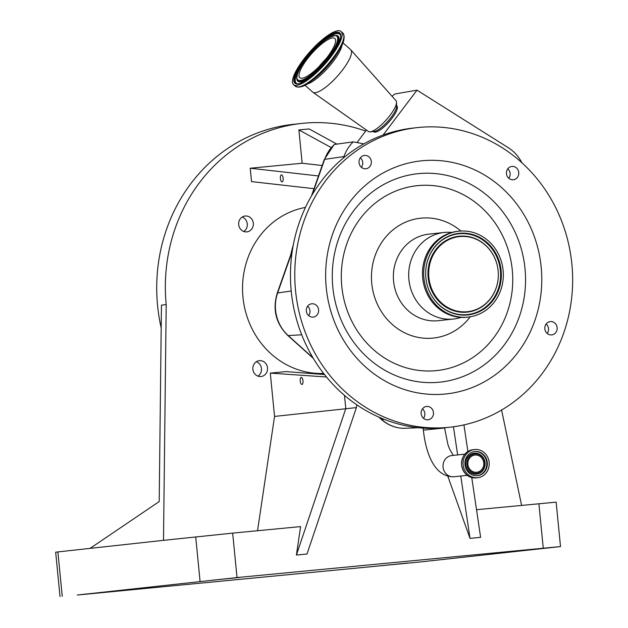 <?xml version="1.0" encoding="UTF-8"?>
<svg xmlns="http://www.w3.org/2000/svg" width="628" height="628" viewBox="0 0 628 628"><rect width="100%" height="100%" fill="white"/><g stroke="black" fill="none" stroke-linecap="round" stroke-linejoin="round"><path stroke-width="0.94" d="M467.891 464.414A8.651 7.968 83.8 0 0 476.77 472.256A8.651 7.968 83.8 0 0 483.756 462.891A8.651 7.968 83.8 0 0 474.886 455.057A8.651 7.968 83.8 0 0 467.891 464.414M466.918 464.508A9.71 8.949 83.8 0 0 476.778 473.324A9.71 8.949 83.8 0 0 484.738 462.797A9.71 8.949 83.8 0 0 474.878 453.989A9.71 8.949 83.8 0 0 466.918 464.508M464.995 464.689A12.168 11.21 83.8 0 0 477.476 475.71A12.168 11.21 83.8 0 0 487.304 462.546A12.168 11.21 83.8 0 0 474.831 451.524A12.168 11.21 83.8 0 0 464.995 464.689M489.149 462.373A14.177 13.055 83.8 0 0 474.611 449.53A14.177 13.055 83.8 0 0 463.15 464.869A14.177 13.055 83.8 0 0 477.696 477.712A14.177 13.055 83.8 0 0 489.149 462.373M356.987 142.564L366.438 130.067M353.258 141.857L363.871 143.867A150.681 138.804 83.8 0 0 343.453 157.934L343.924 156.592A38.928 35.859 -96.2 0 1 353.258 141.857L334.175 144.487L324.268 159.551A5.581 1.005 19.4 0 1 324.66 159.347L312.202 194.735M373.377 131.558L374.037 131.951A17.301 4.702 -48.2 0 0 392.06 118.174A17.301 4.702 -48.2 0 0 397.069 106.195L396.606 105.583M417.322 127.61A150.681 138.804 83.8 0 0 317.281 357.301A150.681 138.804 83.8 0 0 450.103 427.181A150.681 138.804 83.8 0 0 550.152 197.49A150.681 138.804 83.8 0 0 417.322 127.61L413.004 128.081A150.681 138.804 83.8 0 0 383.041 135.075L417.016 90.165L395.412 93.902A4.388 1.193 131.8 0 0 392.139 96.367M342.833 42.688L350.691 49.722A28.464 7.732 131.8 0 1 350.864 49.895L396.056 100.778A20.646 5.613 131.8 0 1 396.551 102.333L396.613 106.375A17.553 4.773 131.8 0 1 391.181 117.287A17.553 4.773 131.8 0 1 374.17 131.48L370.143 131.872A20.646 5.613 131.8 0 1 368.542 131.55L312.94 92.308A28.464 7.732 131.8 0 1 312.752 92.159L304.886 85.125M396.551 102.333A20.646 5.613 131.8 0 1 390.153 115.175A20.646 5.613 131.8 0 1 370.143 131.872M350.864 49.895A28.464 7.732 131.8 0 1 342.731 69.732A28.464 7.732 131.8 0 1 312.94 92.308M343.453 157.934A150.681 138.804 83.8 0 0 312.964 357.772A150.681 138.804 83.8 0 0 445.786 427.652L450.103 427.181M383.041 135.075A150.681 138.804 83.8 0 0 363.871 143.867M417.016 90.165L508.288 147.706A38.928 35.859 -96.2 0 1 521.907 162.77M517.417 177.386A6.696 6.17 83.8 0 0 518.021 169.96A6.696 6.17 83.8 0 0 511.883 166.436A6.696 6.17 83.8 0 0 507.809 168.791A6.696 6.17 83.8 0 0 507.212 176.225A6.696 6.17 83.8 0 0 513.343 179.749A6.696 6.17 83.8 0 0 517.417 177.386M548.801 334.441A6.696 6.17 83.8 0 0 551.737 334.897A6.696 6.17 83.8 0 0 557.138 329.182A6.696 6.17 83.8 0 0 553.213 322.031A6.696 6.17 83.8 0 0 550.277 321.583A6.696 6.17 83.8 0 0 544.876 327.298A6.696 6.17 83.8 0 0 548.801 334.441M421.137 412.667A6.696 6.17 83.8 0 0 428.037 419.779A6.696 6.17 83.8 0 0 433.477 413.585A6.696 6.17 83.8 0 0 426.577 406.465A6.696 6.17 83.8 0 0 421.137 412.667M310.86 303.944A6.696 6.17 83.8 0 0 306.401 311.59A6.696 6.17 83.8 0 0 313.191 317.093A6.696 6.17 83.8 0 0 314.071 316.928A6.696 6.17 83.8 0 0 318.529 309.29A6.696 6.17 83.8 0 0 311.739 303.779A6.696 6.17 83.8 0 0 310.86 303.944M370.363 158.539A6.696 6.17 83.8 0 0 364.46 155.43A6.696 6.17 83.8 0 0 360.009 165.643A6.696 6.17 83.8 0 0 365.92 168.744A6.696 6.17 83.8 0 0 370.363 158.539M524.278 215.247A117.201 107.961 83.8 0 0 374.735 178.156A117.201 107.961 83.8 0 0 343.155 339.544A117.201 107.961 83.8 0 0 492.697 376.635A117.201 107.961 83.8 0 0 524.278 215.247M361.39 167.291A6.696 6.17 83.8 0 0 361.728 159.481A6.696 6.17 83.8 0 0 360.354 157.832M308.662 315.641A6.696 6.17 83.8 0 0 307.634 306.181M423.507 418.327A6.696 6.17 83.8 0 0 424.842 414.527A6.696 6.17 83.8 0 0 422.471 408.867M508.813 178.289A6.696 6.17 83.8 0 0 507.777 168.838M547.208 333.437A6.696 6.17 83.8 0 0 546.172 323.985M303.512 59.558A35.663 9.695 131.8 0 1 341.075 31.471A35.663 9.695 131.8 0 1 331.105 56.544A35.663 9.695 131.8 0 1 293.535 84.639A35.663 9.695 131.8 0 1 303.512 59.558M451.822 232.439A43.528 40.098 83.8 0 0 444.09 232.47A43.528 40.098 83.8 0 0 415.187 298.826A43.528 40.098 83.8 0 0 453.565 319.016A43.528 40.098 83.8 0 0 461.117 317.376M458.809 231.198L457.6 231.332A43.199 39.792 83.8 0 0 428.916 297.17A43.199 39.792 83.8 0 0 466.997 317.211L468.205 317.077A43.199 39.792 83.8 0 0 496.881 251.231A43.199 39.792 83.8 0 0 458.809 231.198A43.199 39.792 83.8 0 0 430.125 297.044A43.199 39.792 83.8 0 0 468.205 317.077M495.217 252.377A41.032 37.798 83.8 0 0 454.177 234.228A41.032 37.798 83.8 0 0 425.784 270.166A41.032 37.798 83.8 0 0 427.535 286.164A41.032 37.798 83.8 0 0 431.797 295.898A41.032 37.798 83.8 0 0 484.157 308.882A41.032 37.798 83.8 0 0 495.217 252.377M307.139 59.165A26.282 7.144 131.8 0 1 334.826 38.457A26.282 7.144 131.8 0 1 327.478 56.936A26.282 7.144 131.8 0 1 299.784 77.644A26.282 7.144 131.8 0 1 307.139 59.165M492.69 254.112A37.766 34.791 83.8 0 0 444.498 242.157A37.766 34.791 83.8 0 0 434.325 294.163A37.766 34.791 83.8 0 0 472.091 310.86A37.766 34.791 83.8 0 0 498.224 277.788A37.766 34.791 83.8 0 0 496.615 263.061A37.766 34.791 83.8 0 0 492.69 254.112M318.906 66.756A26.282 7.144 131.8 0 1 326.128 58.671M293.237 245.218A111.619 102.819 83.8 0 0 290.74 254.811M302.979 380.772A3.54 1.382 -95.5 0 0 301.275 377.389A3.54 1.382 -95.5 0 0 300.239 381.07A3.54 1.382 -95.5 0 0 301.95 384.446A3.54 1.382 -95.5 0 0 302.979 380.772M326.458 376.996L270.299 373.103L274.546 416.427L356.39 407.611L306.998 554.014L296.392 555.034L300.624 526.594L232.666 533.117L237.023 577.556L560.506 546.58L420.47 561.934L77.275 595.03L237.023 577.556M344.482 395.381L345.785 408.632L296.392 555.034M318.49 175.958L250.211 168.226L251.522 181.61L314.016 188.683M270.299 373.103L286.023 371.595L324.48 374.547M356.806 404.817L356.39 407.611M476.519 509.7L556.149 502.149L560.506 546.58M447.85 476.299L470.011 538.361L480.616 537.34L471.754 477.555M470.011 538.361L460.771 476.024M457.639 454.923L453.463 426.773M521.601 505.375L501.584 410.045M365.669 131.079A167.425 154.229 83.8 0 0 301.519 123.433A167.425 154.229 83.8 0 0 166.208 304.611L163.492 540.339L232.666 533.117M274.546 416.427L257.535 530.731M305.467 207.413A83.712 77.118 83.8 0 0 242.973 297.24A83.712 77.118 83.8 0 0 323.64 373.464M252.88 369.288A7.976 7.348 83.8 0 0 261.06 376.517A7.976 7.348 83.8 0 0 267.497 367.89A7.976 7.348 83.8 0 0 259.325 360.66A7.976 7.348 83.8 0 0 252.88 369.288M238.695 224.643A7.976 7.348 83.8 0 0 246.875 231.873A7.976 7.348 83.8 0 0 253.32 223.246A7.976 7.348 83.8 0 0 245.14 216.016A7.976 7.348 83.8 0 0 238.695 224.643M331.184 147.564L298.889 129.918L302.154 163.241L322.172 165.509M298.889 129.918L309.117 128.936L336.844 144.079M250.211 168.226L302.154 163.241M242.196 217.06A7.976 7.348 -96.2 0 1 247.275 223.906A7.976 7.348 -96.2 0 1 243.774 231.489M256.373 361.704A7.976 7.348 -96.2 0 1 261.452 368.55A7.976 7.348 -96.2 0 1 257.959 376.133M301.519 123.433L292.884 124.383A167.425 154.229 83.8 0 0 157.573 305.553A167.425 154.229 83.8 0 0 161.2 327.965M60.029 596.6L55.672 552.169L90.094 548.37L159.198 501.576L161.459 305.13L166.208 304.611M283.126 178.266A3.54 1.382 -95.5 0 0 281.415 174.89A3.54 1.382 -95.5 0 0 280.386 178.564A3.54 1.382 -95.5 0 0 282.098 181.939A3.54 1.382 -95.5 0 0 283.126 178.266M467.891 451.508L463.943 424.897M380.733 565.742L407.917 563.01L380.733 565.742M239.794 577.446L212.609 580.17L239.794 577.407M510.258 551.565L537.442 548.841L510.258 551.565M110.269 591.615L83.084 594.339L110.269 591.576M90.094 548.37L163.492 540.339M485.036 462.773A10.543 9.71 83.8 0 0 474.344 453.212A10.543 9.71 83.8 0 0 465.701 464.634A10.543 9.71 83.8 0 0 476.401 474.195A10.543 9.71 83.8 0 0 485.036 462.773M477.186 475.741A12.168 11.21 83.8 0 0 486.724 462.608A12.168 11.21 83.8 0 0 474.533 451.563M476.15 477.877C468.088 477.892 463.236 473.606 461.596 465.034C461.517 456.478 465.332 451.367 473.065 449.695A14.177 13.055 83.8 0 0 461.604 465.034A14.177 13.055 83.8 0 0 476.15 477.877L477.696 477.712M451.799 455.559A10.66 9.82 83.8 0 0 451.673 455.575A10.66 9.82 83.8 0 0 443.062 467.106A10.66 9.82 83.8 0 0 453.879 476.778A10.66 9.82 83.8 0 0 453.997 476.77L453.777 476.785C434.27 476.997 425.753 452.89 423.358 430.094L423.162 428.123M453.345 455.394L449.624 449.13L447.96 444.718L444.577 428.013L423.358 430.094M342.127 44.376A28.464 7.732 131.8 0 1 333.335 61.332A28.464 7.732 131.8 0 1 306.48 84.238M379.273 417.29L381.738 419.504A5.581 1.515 131.9 0 1 381.306 419.386C388.339 425.556 396.401 428.516 405.484 428.272L418.562 427.723M384.242 419.355L381.738 419.504A37.539 34.587 83.8 0 0 405.484 428.272M292.397 250.093L277.231 293.166C272.371 309.51 275.888 323.608 287.773 335.462A5.581 1.515 -48.1 0 0 288.205 335.58L312.987 357.819M277.231 293.166A5.581 1.005 19.4 0 1 277.631 292.962A37.539 34.587 83.8 0 0 288.205 335.58L301.707 334.771M292.153 251.71L277.631 292.962L291.211 291.023M334.441 144.409A37.539 34.587 83.8 0 0 324.66 159.347L343.924 156.592M347.936 333.492A104.797 96.539 83.8 0 0 481.66 366.666A104.797 96.539 83.8 0 0 509.905 222.351A104.797 96.539 83.8 0 0 376.18 189.177A104.797 96.539 83.8 0 0 347.936 333.492M355.189 327.424A92.96 85.636 83.8 0 0 473.81 356.845A92.96 85.636 83.8 0 0 498.86 228.835A92.96 85.636 83.8 0 0 380.238 199.414A92.96 85.636 83.8 0 0 355.189 327.424M343.909 35.372A35.074 9.53 131.8 0 1 339.968 48.631L338.241 51.692A29.634 8.054 131.8 0 1 332.589 60.21A29.634 8.054 131.8 0 1 313.317 79.568L310.468 81.616A35.074 9.53 131.8 0 1 297.727 87.009M339.968 48.631A35.074 9.53 131.8 0 1 333.272 58.71A35.074 9.53 131.8 0 1 310.468 81.616C304.721 86.476 299.682 88.014 295.333 86.24A35.663 9.695 131.8 0 0 332.895 58.145A35.663 9.695 131.8 0 0 342.872 33.072C345.117 37.193 344.152 42.382 339.968 48.631M460.881 231.026A60.272 55.523 83.8 0 0 389.281 233.208A60.272 55.523 83.8 0 0 380.45 310.091A60.272 55.523 83.8 0 0 470.262 316.787M444.09 232.47L428.767 234.15A43.528 40.098 83.8 0 0 399.863 300.506A43.528 40.098 83.8 0 0 438.234 320.688L453.565 319.016M304.266 59.479A33.708 9.161 131.8 0 1 336.836 32.232A33.708 9.161 131.8 0 1 330.344 56.622A33.708 9.161 131.8 0 1 297.774 83.869A33.708 9.161 131.8 0 1 304.266 59.479M304.98 59.793A32.884 8.933 131.8 0 1 340.25 34.76C341.938 37.185 338.61 44.486 330.273 56.661C318.372 74.01 296.848 86.907 296.714 83.445A32.884 8.933 131.8 0 1 304.98 59.793M296.903 83.5A32.711 8.894 131.8 0 1 305.341 60.053A32.711 8.894 131.8 0 1 307.822 56.889M336.898 35.506C328.766 35.686 318.443 43.622 305.922 59.322C298.779 68.805 295.835 75.713 297.083 80.031A30.073 8.172 131.8 0 0 329.331 57.132A30.073 8.172 131.8 0 0 336.898 35.506L337.299 35.639A30.238 8.219 131.8 0 1 329.692 57.383A30.238 8.219 131.8 0 1 327.738 59.888M320.296 68.217A30.238 8.219 131.8 0 1 297.264 80.415L297.083 80.031M315.099 48.756A32.711 8.894 131.8 0 1 340.321 34.94M305.993 59.291A29.241 7.944 131.8 0 1 334.253 35.647A29.241 7.944 131.8 0 1 328.617 56.81A29.241 7.944 131.8 0 1 300.365 80.455A29.241 7.944 131.8 0 1 305.993 59.291M427.527 286.132A40.639 37.437 83.8 0 0 431.734 295.725A40.639 37.437 83.8 0 0 483.584 308.584A40.639 37.437 83.8 0 0 494.534 252.629A40.639 37.437 83.8 0 0 453.918 234.652A40.639 37.437 83.8 0 0 425.784 270.205M496.599 263.022A38.167 35.152 83.8 0 0 496.591 262.983A38.167 35.152 83.8 0 0 492.627 253.94A38.167 35.152 83.8 0 0 443.933 241.859A38.167 35.152 83.8 0 0 433.642 294.414A38.167 35.152 83.8 0 0 471.809 311.292A38.167 35.152 83.8 0 0 498.216 277.866A38.167 35.152 83.8 0 0 498.224 277.827M538.895 503.711L543.251 548.15M195.701 536.814L200.057 581.245M57.886 551.894L62.243 596.333M473.065 449.695L474.611 449.53M451.673 455.575L464.885 454.13M287.773 335.462L313.333 358.392M378.684 417.031L381.306 419.386M324.268 159.551L311.402 196.109M453.997 476.77L467.201 475.317M341.075 31.471L342.872 33.072M293.535 84.639L295.333 86.24"/></g></svg>
